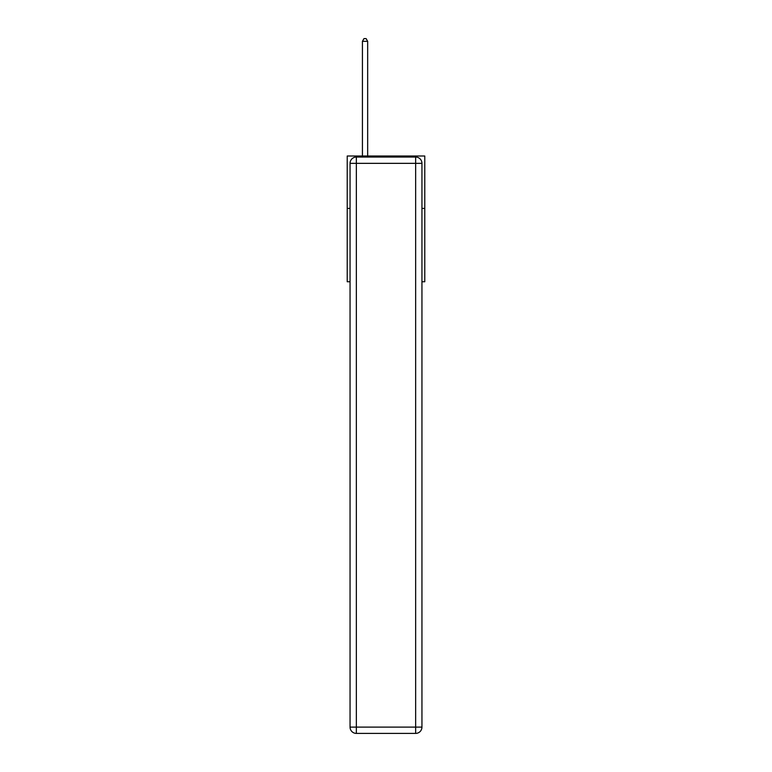 <?xml version="1.0" encoding="UTF-8"?>
<svg xmlns="http://www.w3.org/2000/svg" width="772" height="772" viewBox="0 0 772 772"><rect width="100%" height="100%" fill="white"/><g stroke="black" fill="none" stroke-linecap="round" stroke-linejoin="round"><path stroke-width="1.16" d="M350.054 208.401L347.226 208.401L347.226 156.012L424.774 156.012L424.774 281.751L421.946 281.751M347.226 208.401L347.226 281.751L350.054 281.751M424.774 208.401L421.946 208.401M356.346 157.054L415.654 157.054A6.292 6.292 0 0 1 421.946 163.346L421.946 727.108A6.292 6.292 0 0 1 415.654 733.4L356.346 733.4L356.346 727.108L415.654 727.108L415.654 163.346L356.346 163.346L356.346 727.108L350.054 727.108L350.054 163.346L356.346 163.346L356.346 157.054A6.292 6.292 0 0 0 350.054 163.346A6.292 6.292 0 0 1 356.346 157.054M350.054 727.108A6.292 6.292 0 0 0 356.346 733.4A6.292 6.292 0 0 1 350.054 727.108M367.665 156.012L367.665 41.321L362.425 41.321L362.425 156.012M362.425 41.321L363.998 38.6L366.092 38.6L367.665 41.321M415.654 733.4A6.292 6.292 0 0 0 421.946 727.108L415.654 727.108L415.654 733.4M421.946 163.346A6.292 6.292 0 0 0 415.654 157.054L415.654 163.346L421.946 163.346"/></g></svg>
